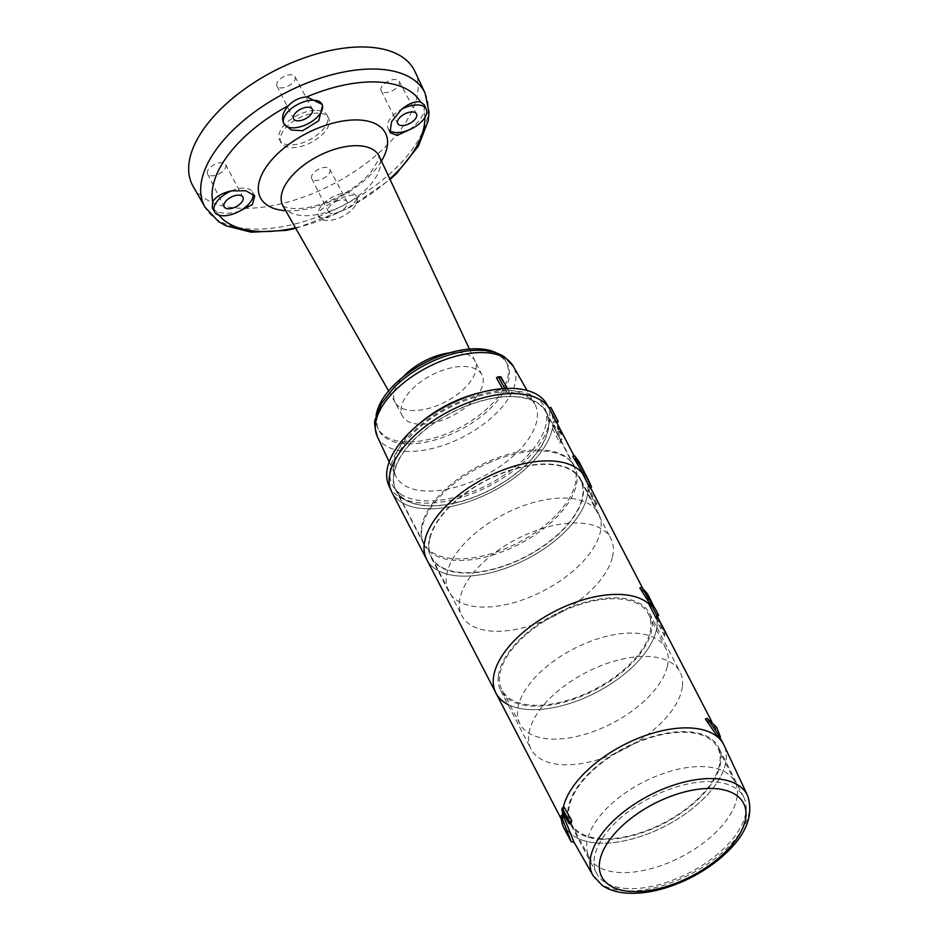 <?xml version="1.0" encoding="UTF-8"?>
<svg xmlns="http://www.w3.org/2000/svg" width="940" height="940" viewBox="0 0 940 940"><rect width="100%" height="100%" fill="white"/><g stroke="black" fill="none" stroke-linecap="round" stroke-linejoin="round"><path stroke-width="0.7" stroke-dasharray="4.7 3.53" d="M406.585 448.298A84.412 43.099 -27.4 0 1 538.021 403.554A84.412 43.099 -27.4 0 1 546.046 412.366A84.412 43.099 -27.4 0 1 490.939 489.47A84.412 43.099 -27.4 0 1 396.163 490.057A84.412 43.099 -27.4 0 1 406.585 448.298M434.127 501.431A84.412 43.099 152.6 0 0 423.705 543.191A84.412 43.099 152.6 0 0 518.481 542.603A84.412 43.099 152.6 0 0 573.588 465.5A84.412 43.099 152.6 0 0 511.337 453.503A84.412 43.099 152.6 0 0 434.127 501.431M549.63 408.912L549.077 407.972A89.23 45.555 -27.4 0 1 549.63 408.912A89.23 45.555 -27.4 0 1 539.302 454.29A89.23 45.555 -27.4 0 1 456.429 505.274A89.23 45.555 -27.4 0 1 391.263 490.997M546.481 403.636A88.854 45.367 -27.4 0 1 536.188 448.838A88.854 45.367 -27.4 0 1 453.656 499.598A88.854 45.367 -27.4 0 1 388.772 485.381M500.926 376.846L500.82 378.056A77.715 39.68 152.6 0 0 496.461 377.856M500.82 378.056L507.436 390.135L509.433 392.368L507.259 388.408M502.477 388.666L503.194 389.947A78.279 39.962 -27.4 0 1 503.346 389.947L502.606 388.655M504.909 388.502L507.06 392.262L503.346 389.947M507.06 392.262A80.229 40.961 -27.4 0 1 509.433 392.368M500.386 356.378A72.274 36.895 -27.4 0 1 506.707 362.922A72.274 36.895 -27.4 0 1 469.53 424.575A72.274 36.895 -27.4 0 1 385.799 437.993A72.274 36.895 -27.4 0 1 378.432 429.404A72.274 36.895 -27.4 0 1 418.57 368.633A72.274 36.895 -27.4 0 1 500.386 356.378M496.966 353.193A72.145 36.836 -27.4 0 1 505.649 361.148A72.145 36.836 -27.4 0 1 468.531 422.695A72.145 36.836 -27.4 0 1 384.954 436.089A72.145 36.836 -27.4 0 1 377.598 427.524A72.145 36.836 -27.4 0 1 376.094 415.856M476.333 396.903A44.732 22.842 -27.4 0 1 435.572 422.26A44.732 22.842 -27.4 0 1 402.52 416.103A44.732 22.842 -27.4 0 1 431.636 375.084A44.732 22.842 -27.4 0 1 481.95 374.931A44.732 22.842 -27.4 0 1 476.333 396.903M317.015 110.38A26.767 13.665 -27.4 0 1 327.144 115.326A26.767 13.665 -27.4 0 1 309.671 139.778A26.767 13.665 -27.4 0 1 279.615 139.966A26.767 13.665 -27.4 0 1 289.085 120.661A26.767 13.665 -27.4 0 1 317.015 110.38M287.84 86.233A10.176 5.194 152.6 0 0 295.019 76.633A10.176 5.194 152.6 0 0 284.174 76.457A10.176 5.194 152.6 0 0 276.959 85.998A10.176 5.194 152.6 0 0 287.84 86.233M322.596 178.847A10.176 5.194 152.6 0 0 329.776 169.247A10.176 5.194 152.6 0 0 318.93 169.071A10.176 5.194 152.6 0 0 311.716 178.612A10.176 5.194 152.6 0 0 322.596 178.847M218.433 174.135A10.176 5.194 152.6 0 0 225.624 164.547A10.176 5.194 152.6 0 0 214.767 164.359A10.176 5.194 152.6 0 0 207.552 173.912A10.176 5.194 152.6 0 0 218.433 174.135M414.881 71.346A124.926 63.779 -27.4 0 1 332.737 184.275A124.926 63.779 -27.4 0 1 193.1 186.296M392.004 90.933A10.176 5.194 152.6 0 0 399.183 81.345A10.176 5.194 152.6 0 0 388.326 81.157A10.176 5.194 152.6 0 0 381.123 90.71A10.176 5.194 152.6 0 0 392.004 90.933M335.803 201.583A10.552 5.381 -27.4 0 1 347.06 201.771A10.552 5.381 -27.4 0 1 340.186 211.43A10.552 5.381 -27.4 0 1 328.33 211.476A10.552 5.381 -27.4 0 1 335.803 201.583M318.155 214.943C318.507 217.845 322.479 218.386 330.058 216.576L348.458 207.763C355.062 202.77 357.764 199.022 356.565 196.519A21.42 10.939 -27.4 0 1 356.824 197.001A21.42 10.939 -27.4 0 1 342.736 216.364A21.42 10.939 -27.4 0 1 318.801 216.705A21.42 10.939 -27.4 0 1 318.155 214.943A21.42 10.939 -27.4 0 1 333.841 196.366A21.42 10.939 -27.4 0 1 356.565 196.519C354.38 189.786 316.639 207.893 318.155 214.943L318.801 216.705M231.428 190.867A21.42 10.939 -27.4 0 1 252.449 191.889A21.42 10.939 -27.4 0 1 253.166 194.075M389.43 130.284A21.42 10.939 -27.4 0 1 387.997 128.392A21.42 10.939 -27.4 0 1 401.545 109.322M212.299 207.905L216.4 211.441C222.58 213.874 230.159 213.85 239.124 211.371M322.502 105.75L321.809 103.858M409.229 129.826C416.632 124.456 421.625 118.452 424.198 111.837L424.21 104.798M449.531 352.853A44.967 22.959 -27.4 0 1 474.959 360.925A44.967 22.959 -27.4 0 1 475.088 361.195A44.967 22.959 -27.4 0 1 469.319 383.015A44.967 22.959 -27.4 0 1 443.057 403.072A44.967 22.959 -27.4 0 1 395.247 402.579A44.967 22.959 -27.4 0 1 395.106 402.32A44.967 22.959 -27.4 0 1 403.166 376.893M318.425 113.106A26.767 13.665 152.6 0 0 290.495 123.387A26.767 13.665 152.6 0 0 281.025 142.692A26.767 13.665 152.6 0 0 311.081 142.504A26.767 13.665 152.6 0 0 328.565 118.052A26.767 13.665 152.6 0 0 318.425 113.106M582.295 473.102A89.23 45.555 -27.4 0 1 583.94 475.288A89.23 45.555 -27.4 0 1 585.209 477.45A89.23 45.555 -27.4 0 1 526.952 558.959A89.23 45.555 -27.4 0 1 426.772 559.582A89.23 45.555 -27.4 0 0 510.385 566.479A89.23 45.555 -27.4 0 0 586.995 496.99A89.23 45.555 -27.4 0 0 587.735 492.76L589.427 491.608L596.912 506.049L597.041 504.028L595.455 504.052L595.255 507.271L596.912 506.049M582.694 472.961L583.564 474.536L585.15 473.678M572.812 456.37L577.395 462.374L579.428 467.568L580.967 466.463L586.055 475.217L584.515 476.122L585.209 477.45M552.368 428.476L559.899 442.987L560.404 439.673L561.92 439.72L561.603 441.812L554.118 427.371L552.368 428.476A89.23 45.555 -27.4 0 1 476.427 498.811A89.23 45.555 -27.4 0 1 391.886 492.278M560.404 439.673L552.873 425.162L554.436 425.28L561.92 439.72M558.196 421.672L554.682 420.685L553.049 421.919A89.23 45.555 -27.4 0 1 552.873 425.162M553.049 421.919L556.891 422.824M583.564 474.536L579.428 467.568M580.967 466.463L579.169 461.916M561.603 441.812L559.899 442.987M462.527 407.443A84.776 43.275 -27.4 0 1 546.363 412.202A84.776 43.275 -27.4 0 1 491.021 489.634A84.776 43.275 -27.4 0 1 395.846 490.222A84.776 43.275 -27.4 0 1 462.527 407.443M554.436 425.28A91.016 46.471 -27.4 0 1 554.118 427.371M551.909 409.323A91.016 46.471 -27.4 0 1 554.682 420.685M582.224 482.702A84.412 43.099 -27.4 0 1 522.946 558.231A84.412 43.099 -27.4 0 1 431.049 557.361A84.412 43.099 -27.4 0 1 486.156 480.258A84.412 43.099 -27.4 0 1 580.932 479.67A84.412 43.099 -27.4 0 1 582.224 482.702M515.108 508.987A84.412 43.099 -27.4 0 1 598.592 513.722A84.412 43.099 -27.4 0 1 599.885 516.765A84.412 43.099 -27.4 0 1 540.594 592.294A84.412 43.099 -27.4 0 1 448.697 591.424A84.412 43.099 -27.4 0 1 515.108 508.987M490.774 461.94A84.776 43.275 152.6 0 0 424.093 544.718A84.776 43.275 152.6 0 0 519.268 544.131A84.776 43.275 152.6 0 0 574.61 466.698A84.776 43.275 152.6 0 0 490.774 461.94M652.724 604.949L651.103 605.807L647.766 598.428L649.258 597.346L651.197 600.883M652.477 607.604L653.805 606.382M649.611 603.304L651.103 605.807M639.799 587.923L645.145 593.504L647.766 598.428M649.258 597.346L648.377 595.431M597.041 504.028L589.556 489.587L587.935 489.54L595.455 504.052M595.255 507.271L587.735 492.76M586.795 476.627A91.016 46.471 -27.4 0 1 589.392 485.298L587.817 486.579A89.23 45.555 -27.4 0 1 587.935 489.54M589.392 485.298L591.577 486.967M587.817 486.579L590.614 487.872M507.882 704.424A89.23 45.555 152.6 0 0 593.692 693.732A89.23 45.555 152.6 0 0 656.202 630.493A89.23 45.555 152.6 0 0 654.416 610.965A89.23 45.555 152.6 0 0 648.612 603.692M650.081 632.127A82.485 42.112 152.6 0 0 648.518 614.266A82.485 42.112 152.6 0 0 555.81 614.643A82.485 42.112 152.6 0 0 502.066 690.183A82.485 42.112 152.6 0 0 579.451 696.282A82.485 42.112 152.6 0 0 650.081 632.127M429.839 538.749A83.883 42.829 152.6 0 0 431.519 557.115A83.883 42.829 152.6 0 0 525.695 556.539A83.883 42.829 152.6 0 0 580.462 479.917A83.883 42.829 152.6 0 0 501.854 473.431A83.883 42.829 152.6 0 0 429.839 538.749M589.556 489.587A91.016 46.471 -27.4 0 1 589.427 491.608M667.377 666.284A82.097 41.912 152.6 0 0 665.837 648.506A82.097 41.912 152.6 0 0 573.564 648.882A82.097 41.912 152.6 0 0 520.067 724.059A82.097 41.912 152.6 0 0 597.088 730.133A82.097 41.912 152.6 0 0 667.377 666.284M612.504 556.856A83.883 42.829 152.6 0 0 610.824 538.491A83.883 42.829 152.6 0 0 532.228 532.016A83.883 42.829 152.6 0 0 460.201 597.335A83.883 42.829 152.6 0 0 461.881 615.7A83.883 42.829 152.6 0 0 540.488 622.186A83.883 42.829 152.6 0 0 612.504 556.856M719.124 737.994L715.223 728.371L716.621 727.255M705.364 719.018L715.223 728.371M665.943 633.196L664.404 633.337L664.65 636.392L666.237 635.111L666.072 633.184M658.458 618.755L656.884 618.826L664.404 633.337M664.65 636.392L657.13 621.88L658.752 620.67L666.237 635.111M656.002 610.142A91.016 46.471 -27.4 0 1 657.8 614.713L656.343 616.029A89.23 45.555 -27.4 0 1 656.884 618.826M657.8 614.713L658.635 615.23M656.473 618.873L656.343 616.029L657.318 616.558M726.185 759.438A89.23 45.555 152.6 0 0 723.624 744.48A89.23 45.555 152.6 0 0 623.432 745.091A89.23 45.555 152.6 0 0 565.175 826.601A89.23 45.555 152.6 0 0 652.36 832.065A89.23 45.555 152.6 0 0 726.185 759.438M657.13 621.88A89.23 45.555 -27.4 0 1 656.978 625.923A89.23 45.555 -27.4 0 1 583.153 698.549A89.23 45.555 -27.4 0 1 495.968 693.097M719.993 761.412A82.485 42.112 152.6 0 0 717.725 747.782A82.485 42.112 152.6 0 0 625.018 748.158A82.485 42.112 152.6 0 0 571.273 823.698A82.485 42.112 152.6 0 0 651.949 828.457A82.485 42.112 152.6 0 0 719.993 761.412M498.318 676.565A83.883 42.829 152.6 0 0 500.726 690.63A83.883 42.829 152.6 0 0 594.903 690.042A83.883 42.829 152.6 0 0 649.658 613.432A83.883 42.829 152.6 0 0 567.713 608.298A83.883 42.829 152.6 0 0 498.318 676.565M658.587 618.743A91.016 46.471 -27.4 0 1 658.752 620.67M737.289 795.581A82.097 41.912 152.6 0 0 735.033 782.01A82.097 41.912 152.6 0 0 642.772 782.386A82.097 41.912 152.6 0 0 589.274 857.574A82.097 41.912 152.6 0 0 669.574 862.321A82.097 41.912 152.6 0 0 737.289 795.581M682.428 686.071A83.883 42.829 152.6 0 0 680.031 672.006A83.883 42.829 152.6 0 0 598.075 666.883A83.883 42.829 152.6 0 0 528.691 735.15A83.883 42.829 152.6 0 0 531.088 749.215A83.883 42.829 152.6 0 0 613.045 754.338A83.883 42.829 152.6 0 0 682.428 686.071M563.272 807.448A89.265 45.578 152.6 0 0 562.59 811.631M562.414 814.792A89.265 45.578 152.6 0 0 565.598 827.459A89.265 45.578 152.6 0 0 598.945 843.121A89.265 45.578 152.6 0 0 691.405 809.375A89.265 45.578 152.6 0 0 724.07 745.303M565.598 827.459L565.998 828.152A89.23 45.555 -27.4 0 1 562.907 814.44M571.038 823.969L563.33 810.351L561.803 810.186M564.035 806.978A89.23 45.555 152.6 0 0 563.33 810.351M564.223 828.634L565.998 828.152M627.908 888.582A82.873 42.312 -27.4 0 1 596.63 873.46A82.873 42.312 -27.4 0 1 650.633 797.567A82.873 42.312 -27.4 0 1 743.775 797.191A82.873 42.312 -27.4 0 1 714.224 856.869A82.873 42.312 -27.4 0 1 627.908 888.582M601.905 839.361A83.437 42.594 -27.4 0 1 570.427 824.133A83.437 42.594 -27.4 0 1 624.795 747.723A83.437 42.594 -27.4 0 1 718.583 747.335A83.437 42.594 -27.4 0 1 688.82 807.437A83.437 42.594 -27.4 0 1 601.905 839.361M400.558 493.994A85.423 43.604 152.6 0 0 521.113 461.94A85.423 43.604 152.6 0 0 513.98 390.805A85.423 43.604 152.6 0 0 415.433 429.592A85.423 43.604 152.6 0 0 400.558 493.994M507.436 390.135A78.279 39.962 -27.4 0 1 534.66 403.754A78.279 39.962 -27.4 0 1 483.947 475.993A78.279 39.962 -27.4 0 1 395.681 475.793A78.279 39.962 -27.4 0 1 418.547 424.41M479.494 392.814A78.279 39.962 -27.4 0 1 503.194 389.947M377.281 436.466A76.516 39.069 152.6 0 0 463.561 436.665A76.516 39.069 152.6 0 0 513.134 366.048M425.115 93.225A123.939 63.274 -27.4 0 1 346.602 203.686A123.939 63.274 -27.4 0 1 205.084 207.27M348.458 207.763A115.832 59.138 152.6 0 0 389.806 178.929M424.821 117.582A115.832 59.138 152.6 0 0 424.198 111.837M216.4 211.441A115.832 59.138 152.6 0 0 218.961 215.154M295.466 227.833A115.832 59.138 152.6 0 0 330.058 216.576M381.44 161.057A70.383 35.931 -27.4 0 1 335.627 199.198A70.383 35.931 -27.4 0 1 285.678 210.701M283.058 206.095A54.156 27.648 152.6 0 0 340.632 206.694A54.156 27.648 152.6 0 0 379.208 156.263M747.582 795.557A87.021 44.427 -27.4 0 1 690.371 874.224A87.021 44.427 -27.4 0 1 593.105 875.634M573.588 465.5L546.046 412.366M423.705 543.191L396.163 490.057M389.195 461.916L395.681 475.793C391.122 466.757 395.858 453.797 409.887 436.936C432.858 410.51 481.304 389.407 510.62 392.474C519.914 393.331 526.67 395.611 530.912 399.312L534.66 403.754L527.058 390.441M377.598 427.524L378.432 429.404M505.649 361.148L506.707 362.922M311.716 178.612L328.33 211.476M329.776 169.247L347.06 201.771M207.552 173.912L224.167 206.776M225.624 164.547L242.896 197.071M276.959 85.998L293.574 118.863M295.019 76.633L312.303 109.158M381.123 90.71L397.738 123.575M399.183 81.345L416.467 113.869M387.997 128.392L390.006 132.681M252.449 191.889L254.787 195.978M295.795 228.397L348.74 208.128L390.088 179.528M282.916 205.895L286.947 207.658L293.656 208.586C305.394 209.091 319.353 205.637 335.533 198.234C350.902 190.632 362.816 181.761 371.277 171.597L378.256 160.293L379.114 156.028M475.088 361.195L469.401 349.034M395.247 402.579L388.596 390.923M481.95 374.931L474.959 360.925M402.52 416.103L395.106 402.32M328.565 118.052L327.144 115.326M281.025 142.692L279.615 139.966M577.548 462.668L574.093 455.994M598.592 513.722L580.932 479.67M448.697 591.424L431.049 557.361M574.61 466.698L546.363 412.202M424.093 544.718L395.846 490.222M654.416 610.965L650.116 602.669M646.72 596.101L642.572 588.123M665.837 648.506L648.518 614.266M520.067 724.059L502.066 690.183M431.519 557.115L461.881 615.7M580.462 479.917L610.824 538.491M723.624 744.48L723.013 743.305M719.875 737.242L711.78 721.638M657.824 617.533L657.33 616.581M565.175 826.601L561.391 819.292M735.033 782.01L717.725 747.782M589.274 857.574L571.273 823.698M500.726 690.63L531.088 749.215M649.658 613.432L680.031 672.006M743.775 797.191L718.583 747.335M596.63 873.46L570.427 824.133"/><path stroke-width="1.41" d="M549.077 407.972L546.481 403.636A88.854 45.367 -27.4 0 0 447.405 405.493A88.854 45.367 -27.4 0 0 388.772 485.381L391.263 490.997A89.23 45.555 -27.4 0 1 402.907 448.133A89.23 45.555 -27.4 0 1 482.291 398.066A89.23 45.555 -27.4 0 1 549.054 407.984L556.786 422.918L558.113 421.296L551.909 409.323A91.016 46.471 -27.4 0 0 550.828 407.455L549.054 407.984A89.23 45.555 -27.4 0 0 447.957 411.908A89.23 45.555 -27.4 0 0 391.886 492.278L426.772 559.582A89.23 45.555 -27.4 0 1 496.966 472.444A89.23 45.555 -27.4 0 1 582.295 473.102L590.167 488.283L591.577 486.967L584.081 472.503L582.295 473.102A89.23 45.555 -27.4 0 0 480.528 480.481A89.23 45.555 -27.4 0 0 426.772 559.582L495.968 693.097A89.23 45.555 152.6 0 0 507.882 704.424M502.606 388.655L496.461 377.856L502.477 388.666M376.094 415.856A72.145 36.836 -27.4 0 1 425.197 362.652A72.145 36.836 -27.4 0 1 496.966 353.193M496.461 377.856L498.212 376.728L504.909 388.502M507.259 388.408L500.926 376.846A79.501 40.584 -27.4 0 0 498.212 376.728M280.86 67.621A124.926 63.779 -27.4 0 1 414.881 71.346L425.115 93.225A123.939 63.274 -27.4 0 0 292.14 89.523A123.939 63.274 -27.4 0 0 205.084 207.27L193.1 186.296A124.926 63.779 -27.4 0 1 280.86 67.621M231.651 196.883A10.552 5.381 -27.4 0 1 242.896 197.071A10.552 5.381 -27.4 0 1 236.022 206.73A10.552 5.381 -27.4 0 1 224.167 206.776A10.552 5.381 -27.4 0 1 231.651 196.883M301.047 108.969A10.552 5.381 -27.4 0 1 312.303 109.158A10.552 5.381 -27.4 0 1 305.43 118.816A10.552 5.381 -27.4 0 1 293.574 118.863A10.552 5.381 -27.4 0 1 301.047 108.969M405.211 113.681A10.552 5.381 -27.4 0 1 416.467 113.869A10.552 5.381 -27.4 0 1 409.593 123.528A10.552 5.381 -27.4 0 1 397.738 123.575A10.552 5.381 -27.4 0 1 405.211 113.681M239.124 211.371A21.42 10.939 -27.4 0 1 214.649 212.005A21.42 10.939 -27.4 0 1 231.428 190.867L245.904 190.761L254.787 195.99L252.39 204.556L239.124 211.371A21.42 10.939 -27.4 0 0 253.166 194.075M322.068 104.387L306.851 96.879C299.707 97.408 293.574 100.345 288.451 105.691C282.623 112.177 281.166 118.334 284.091 124.162A21.42 10.939 -27.4 0 1 284.045 124.092A21.42 10.939 -27.4 0 1 297.921 104.328A21.42 10.939 -27.4 0 1 322.068 104.387A21.42 10.939 -27.4 0 1 322.502 105.75A21.42 10.939 -27.4 0 1 306.816 124.327A21.42 10.939 -27.4 0 1 284.091 124.162L291.365 130.049L302.633 130.719L318.695 120.802L322.502 105.75M409.229 129.826L397.268 135.407L390.006 132.681L391.534 121.742L401.545 109.322A21.42 10.939 -27.4 0 1 426.231 109.099A21.42 10.939 -27.4 0 1 409.229 129.826A21.42 10.939 -27.4 0 1 389.43 130.284M231.428 190.867C222.298 192.9 216.059 196.483 212.71 201.63L212.299 207.905L214.649 212.005M426.231 109.099L424.21 104.798L420.521 102.013C415.104 101.073 408.771 103.506 401.545 109.322M403.166 376.893A44.967 22.959 -27.4 0 1 449.531 352.853M558.442 427.688L557.573 426.572M559.323 431.495L561.333 433.963M585.021 473.737L574.681 455.829L572.812 456.37L582.694 472.961M574.681 455.829L579.169 461.916L585.15 473.678M550.828 407.455L558.196 421.672M652.724 604.949L641.726 587.406L647.566 593.998L653.805 606.382L652.477 605.078M641.726 587.406L639.799 587.923L649.611 603.304M584.081 472.503A91.016 46.471 -27.4 0 1 586.795 476.627L591.577 486.967M648.612 603.692A89.23 45.555 152.6 0 0 546.363 615.923A89.23 45.555 152.6 0 0 495.968 693.097A89.23 45.555 -27.4 0 1 546.363 615.923A89.23 45.555 -27.4 0 1 648.612 603.692L656.473 618.873L657.894 617.462L650.386 602.998L648.612 603.692M719.03 735.444L707.291 718.407L716.621 727.255L720.369 736.725L719.03 735.444L717.432 736.384L719.124 737.994L720.369 736.725M707.291 718.407L705.364 719.018L717.432 736.384M666.072 633.184L658.458 618.755M657.8 614.713L657.894 617.462M650.386 602.998A91.016 46.471 -27.4 0 1 656.002 610.142L658.646 615.242M747.582 795.557C754.585 816.789 744.75 838.316 718.066 860.112C701.369 873.401 682.793 882.989 662.324 888.876C648.917 892.612 636.58 893.987 625.288 893C616.358 892.201 608.756 889.734 602.493 885.598L593.105 875.634A87.021 44.427 -27.4 0 1 622.762 812.618A87.021 44.427 -27.4 0 1 714.236 778.649A87.021 44.427 -27.4 0 1 747.582 795.557L724.07 745.303A89.265 45.578 152.6 0 0 689.866 727.959A89.265 45.578 152.6 0 0 563.272 807.448M562.59 811.631A89.265 45.578 152.6 0 0 562.414 814.792M561.239 815.65L562.907 814.44L573.941 842.064L571.226 841.805L564.129 828.457A91.016 46.471 152.6 0 0 564.223 828.634L571.226 841.805L561.239 815.65A91.016 46.471 152.6 0 0 564.129 828.457M569.44 821.854L571.743 820.585L571.038 823.969L569.064 823.663L561.803 810.186A91.016 46.471 152.6 0 1 562.249 808.059L569.44 821.854L569.064 823.663M571.743 820.585L564.035 806.978L562.249 808.059M418.547 424.41A78.279 39.962 -27.4 0 1 479.494 392.814M377.281 436.466C374.613 427.148 373.979 421.332 375.377 418.993L381.511 403.366L394.306 387.221C407.878 373.944 424.293 363.804 443.539 356.777C458.168 351.607 471.68 349.492 484.065 350.456C492.113 351.125 498.987 353.334 504.686 357.082L513.134 366.048A76.516 39.069 152.6 0 0 506.237 358.774A76.516 39.069 152.6 0 0 482.373 352.559A76.516 39.069 152.6 0 0 404.247 382.38A76.516 39.069 152.6 0 0 377.281 436.466L389.195 461.916M288.451 105.691A115.832 59.138 152.6 0 0 212.71 201.63M420.521 102.013A115.832 59.138 152.6 0 0 306.851 96.879M389.806 178.929A115.832 59.138 152.6 0 0 424.821 117.582M218.961 215.154A115.832 59.138 152.6 0 0 295.466 227.833M285.678 210.701A70.383 35.931 -27.4 0 1 259.17 181.82A70.383 35.931 -27.4 0 1 304.713 134.373A70.383 35.931 -27.4 0 1 372.005 122.341A70.383 35.931 -27.4 0 1 381.44 161.057M379.126 156.111L379.208 156.263A54.156 27.648 152.6 0 0 318.143 156.122A54.156 27.648 152.6 0 0 283.058 206.095L282.975 205.942M557.89 428.64L558.795 429.815M560.416 431.754L561.062 433.046M561.909 434.304L561.721 433.693M561.391 433.023L560.546 431.566M558.125 427.677L558.924 428.746M713.331 788.507A79.888 40.784 152.6 0 0 599.438 863.414A79.888 40.784 152.6 0 0 705.176 868.184A79.888 40.784 152.6 0 0 713.331 788.507M513.134 366.048L527.058 390.441M390.088 179.528L396.61 173.418L418.523 145.912L428.24 120.649L429.051 112.236L425.115 93.225M205.084 207.27L218.538 221.57L225.905 225.741L251.121 232.192L285.889 230.417L295.795 228.397M469.401 349.034L379.208 156.263M388.596 390.923L283.058 206.095M574.093 455.994L556.891 422.824M642.572 588.123L590.614 487.872M723.013 743.305L719.875 737.242M711.78 721.638L657.824 617.533M561.391 819.292L495.968 693.097M593.105 875.634L573.941 842.064"/></g></svg>
